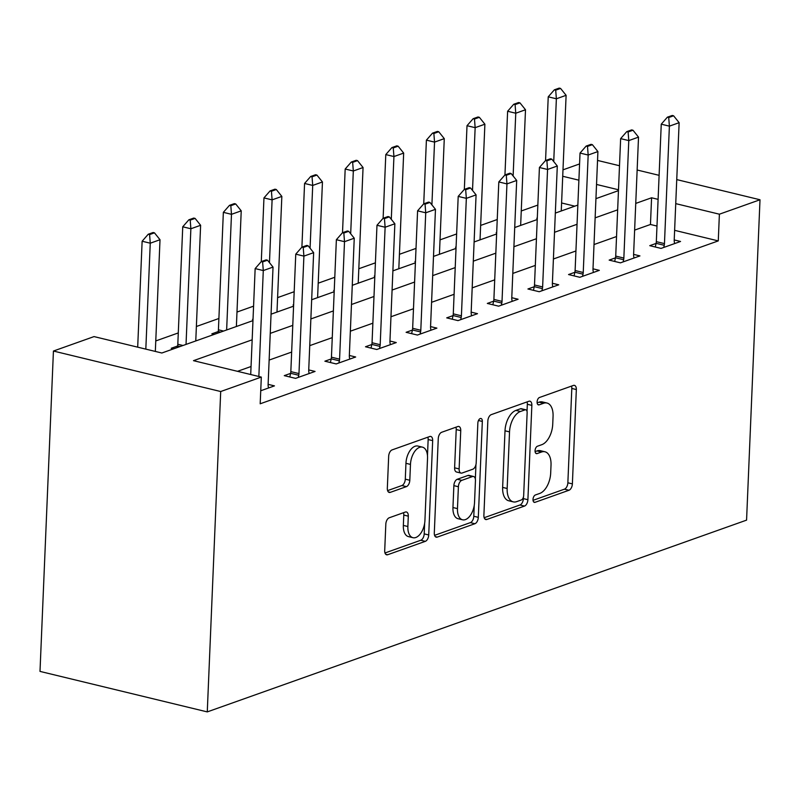 <?xml version="1.0" encoding="UTF-8"?>
<svg xmlns="http://www.w3.org/2000/svg" width="800" height="800" viewBox="0 0 800 800"><rect width="100%" height="100%" fill="white"/><g stroke="black" fill="none" stroke-linecap="round" stroke-linejoin="round"><path stroke-width="1.2" d="M533.01 499.44A3.83 2.11 103.6 0 0 534.34 502.36A3.83 2.11 103.6 0 0 535.09 502.31L568.97 490.26A5.47 3.01 103.6 0 0 572.38 483.89L576.34 389.55A5.47 3.01 103.6 0 0 574.43 385.37A5.47 3.01 103.6 0 0 573.37 385.44L539.48 397.49A3.83 2.11 103.6 0 0 537.1 401.95A3.83 2.11 103.6 0 0 538.43 404.88A3.83 2.11 103.6 0 0 539.18 404.83L543.56 403.27A17.5 9.63 103.6 0 1 546.98 403.03A17.5 9.63 103.6 0 1 553.06 416.41L552.73 424.27A17.5 9.63 103.6 0 1 541.83 444.67L537.44 446.23A3.83 2.11 103.6 0 0 535.06 450.69A3.83 2.11 103.6 0 0 536.39 453.62A3.83 2.11 103.6 0 0 537.13 453.57L541.52 452.01A17.5 9.63 103.6 0 1 544.93 451.77A17.5 9.63 103.6 0 1 551.02 465.15L550.69 473.01A17.5 9.63 103.6 0 1 539.78 493.42L535.4 494.97A3.83 2.11 103.6 0 0 533.01 499.44M389.23 517.78A5.47 3.01 103.6 0 0 385.82 524.16L384.71 550.62A5.47 3.01 103.6 0 0 386.62 554.8A5.47 3.01 103.6 0 0 387.68 554.73L425.31 541.35A5.47 3.01 103.6 0 0 428.72 534.97L432.67 440.63A5.47 3.01 103.6 0 0 430.77 436.45A5.47 3.01 103.6 0 0 429.71 436.53L392.08 449.91A5.47 3.01 103.6 0 0 388.67 456.28L387.33 488.25A5.47 3.01 103.6 0 0 389.23 492.44A5.47 3.01 103.6 0 0 390.3 492.36L406.4 486.63A5.47 3.01 103.6 0 0 409.81 480.26L410.47 464.41A14.63 8.05 103.6 0 1 422.45 447.15A14.63 8.05 103.6 0 1 427.53 458.34L424.93 520.45A14.63 8.05 103.6 0 1 412.96 537.7A14.63 8.05 103.6 0 1 407.87 526.51L408.3 516.16A5.47 3.01 103.6 0 0 406.4 511.98A5.47 3.01 103.6 0 0 405.34 512.05L389.23 517.78M719.39 214.2L718.27 240.9L260.19 403.79L261.31 377.09L220.7 391.53L207.27 711.9L746.57 520.13L760 199.76L719.39 214.2L675.74 203.63M483.89 515.36A5.47 3.01 103.6 0 0 485.79 519.54A5.47 3.01 103.6 0 0 486.86 519.46L524.49 506.08A5.47 3.01 103.6 0 0 527.9 499.71L531.85 405.37A5.47 3.01 103.6 0 0 529.95 401.19A5.47 3.01 103.6 0 0 528.88 401.26L491.25 414.64A5.47 3.01 103.6 0 0 487.84 421.02L483.89 515.36M474.9 523.72L437.27 537.1A5.47 3.01 103.6 0 1 436.2 537.17A5.47 3.01 103.6 0 1 434.3 532.99L438.26 438.65A5.47 3.01 103.6 0 1 441.66 432.28L457.77 426.55A5.47 3.01 103.6 0 1 458.84 426.47A5.47 3.01 103.6 0 1 460.74 430.66L459.13 468.92A5.47 3.01 103.6 0 0 461.04 473.1A5.47 3.01 103.6 0 0 462.1 473.02L472.79 469.22A5.47 3.01 103.6 0 0 476.19 462.85L477.86 423.02A3.83 2.11 103.6 0 1 481 418.5A3.83 2.11 103.6 0 1 482.33 421.43L478.31 517.34A5.47 3.01 103.6 0 1 474.9 523.72L470.38 522.62L434.58 535.35M718.27 240.9L674.62 230.33M656.98 226.06L650.46 224.48L634.63 230.11M616.53 236.54L594.02 244.55M575.92 250.98L553.41 258.99M535.31 265.42L512.8 273.43M494.7 279.86L472.19 287.87M454.09 294.31L431.58 302.31M413.48 308.75L390.96 316.75M372.87 323.19L350.35 331.2M332.26 337.63L309.74 345.64M291.65 352.07L269.13 360.08M251.04 366.51L237.5 371.33M656.08 243.42L649.76 245.67L661.06 248.41L680.55 241.47L674.22 239.94M615.47 257.86L609.15 260.11L620.45 262.85L639.94 255.91L633.61 254.38M574.86 272.3L568.54 274.55L579.84 277.29L599.33 270.36L593 268.82M534.25 286.74L527.93 288.99L539.23 291.73L558.72 284.8L552.39 283.26M493.64 301.18L487.32 303.43L498.62 306.17L518.11 299.24L511.78 297.7M453.03 315.62L446.71 317.87L458.01 320.61L477.5 313.68L471.17 312.14M412.42 330.07L406.1 332.31L417.4 335.05L436.89 328.12L430.56 326.59M371.81 344.51L365.49 346.76L376.79 349.49L396.28 342.56L389.95 341.03M331.2 358.95L324.88 361.2L336.18 363.93L355.67 357L349.34 355.47M290.59 373.39L284.27 375.64L295.57 378.37L315.06 371.44L308.73 369.91M268.12 384.35L274.45 385.88L260.74 390.76M537.84 205.08L521.26 210.97M497.23 219.52L480.65 225.42M456.62 233.96L440.04 239.86M416.01 248.4L399.43 254.3M375.4 262.84L358.82 268.74M334.79 277.28L318.21 283.18M294.18 291.72L277.6 297.62M253.57 306.16L236.99 312.06M218.9 318.49L196.38 326.5M178.29 332.93L155.77 340.94M574.81 206.16L561.6 202.97M537.3 218.11L536.74 218.31L537.28 218.44M496.69 232.55L496.13 232.75L496.67 232.88M456.08 246.99L455.52 247.19L456.06 247.32M415.47 261.43L414.91 261.63L415.45 261.76M374.86 275.87L374.3 276.07L374.84 276.2M334.25 290.31L333.69 290.51L334.23 290.64M293.64 304.75L293.08 304.95L293.62 305.08M253.03 319.19L252.47 319.39L253.01 319.52M218.18 331.58L211.86 333.83L214.19 334.4M177.57 346.02L171.25 348.27L173.58 348.84M252.97 320.61L161.85 353.01L94.04 336.59L53.43 351.04L40 671.4L207.27 711.9M562.99 169.84L579.57 163.94M53.43 351.04L220.7 391.53M252.16 339.81L193.5 360.67L261.31 377.09M658.1 199.36L651.58 197.78L635.74 203.41M617.65 209.84L595.13 217.85M577.04 224.29L554.52 232.29M536.43 238.73L513.91 246.73M495.82 253.17L473.3 261.17M455.21 267.61L432.69 275.62M414.6 282.05L392.08 290.06M373.99 296.49L351.47 304.5M333.38 310.93L310.86 318.94M292.77 325.37L270.25 333.38M760 199.76L676.75 179.6M659.11 175.33L637.14 170.01M619.5 165.74L597.54 160.43M618.49 189.77L596.53 184.45M578.89 180.18L562.72 176.27M271.06 314.18L293.58 306.17M311.67 299.74L334.19 291.73M352.28 285.3L374.8 277.29M392.89 270.86L415.41 262.85M433.5 256.41L456.02 248.41M474.11 241.97L496.63 233.97M514.72 227.53L537.24 219.53M555.33 213.09L577.85 205.08M595.94 198.65L618.46 190.64M650.46 224.48L651.58 197.78M544.93 451.77L540.41 450.68A17.5 9.63 103.6 0 0 537 450.92L541.52 452.01M535.09 451.6L537 450.92M546.98 403.03L542.46 401.94A17.5 9.63 103.6 0 0 539.04 402.17L543.56 403.27M537.13 402.85L539.04 402.17M533.05 500.34L564.45 489.17A5.47 3.01 103.6 0 0 567.86 482.79L571.81 388.45A5.47 3.01 103.6 0 0 571.53 386.09M527.03 411.37L527.33 404.27A5.47 3.01 103.6 0 0 527.05 401.91M484.17 517.72L519.97 504.99A5.47 3.01 103.6 0 0 523.38 498.61L523.44 497M521.29 499.99A3.83 2.11 103.6 0 0 523.67 495.53L527.14 412.72A3.83 2.11 103.6 0 0 525.81 409.79A3.83 2.11 103.6 0 0 525.07 409.85L520.44 411.49A17.5 9.63 103.6 0 0 509.53 431.89L507.16 488.49A17.5 9.63 103.6 0 0 513.25 501.87A17.5 9.63 103.6 0 0 516.66 501.64L521.29 499.99M525.81 409.79L521.29 408.7A3.83 2.11 103.6 0 0 520.54 408.75L525.07 409.85M513.25 501.87L508.73 500.78A17.5 9.63 103.6 0 1 502.64 487.4L505.01 430.8A17.5 9.63 103.6 0 1 515.92 410.4L520.54 408.75M461.04 473.1L456.51 472A5.47 3.01 103.6 0 1 454.61 467.82L456.22 429.56A5.47 3.01 103.6 0 0 455.94 427.2M475.95 464.6L475.35 479.03M474.24 505.41L473.79 516.25L478.31 517.34M457.47 508.62A14.63 8.05 103.6 0 0 462.56 519.8A14.63 8.05 103.6 0 0 474.53 502.55L475.45 480.67A5.47 3.01 103.6 0 0 473.55 476.49A5.47 3.01 103.6 0 0 472.48 476.56L461.8 480.36A5.47 3.01 103.6 0 0 458.39 486.74L457.47 508.62L452.95 507.52A14.63 8.05 103.6 0 0 458.04 518.71L462.56 519.8M473.55 476.49L469.02 475.39A5.47 3.01 103.6 0 0 467.96 475.47L472.48 476.56M452.95 507.52L453.87 485.64A5.47 3.01 103.6 0 1 457.27 479.27L467.96 475.47M470.38 522.62A5.47 3.01 103.6 0 0 473.79 516.25M412.96 537.7L408.44 536.6A14.63 8.05 103.6 0 1 403.35 525.42L403.78 515.07A5.47 3.01 103.6 0 0 403.5 512.71M422.45 447.15L417.93 446.06A14.63 8.05 103.6 0 0 405.95 463.31L410.47 464.41M387.61 490.62L401.88 485.54A5.47 3.01 103.6 0 0 405.29 479.17L405.95 463.31M427.48 455.6L428.15 439.54A5.47 3.01 103.6 0 0 427.87 437.18M384.99 552.98L420.79 540.25A5.47 3.01 103.6 0 0 424.2 533.88L424.64 523.3M561.26 210.98L566.11 95.32L556.37 98.79L553.73 161.56M555.7 90.16L560.58 88.43L559.22 88.1L554.35 89.83L555.7 90.16L556.37 98.79L548.23 96.82L545.56 160.51L546.89 160.85L551.77 159.11L550.41 158.78L545.54 160.52L539.42 167.5L547.56 169.47L542.63 286.94L534.5 284.97L539.42 167.5M566.11 95.32L560.58 88.43M554.35 89.83L548.23 96.82M673.6 115.79L672.24 115.46L667.37 117.19L668.72 117.52L673.6 115.79L679.13 122.69L674.21 240.15A5.57 3.07 103.6 0 0 674.29 241.72L674.6 243.59M663.77 247.44L664.24 245.29A5.57 3.07 103.6 0 0 664.46 243.62L669.39 126.15L661.25 124.18L667.37 117.19M655.29 247.01L656.1 243.32A5.57 3.07 103.6 0 0 656.33 241.65L661.25 124.18M679.13 122.69L669.39 126.15L668.72 117.52M520.65 225.42L525.5 109.76L515.76 113.23L513.12 176M515.09 104.6L519.97 102.87L518.61 102.54L513.74 104.27L515.09 104.6L515.76 113.23L507.62 111.26L504.95 174.95L506.28 175.29L511.16 173.55L509.8 173.22L504.93 174.96L498.81 181.94L506.95 183.91L502.02 301.38L493.89 299.41L498.81 181.94M525.5 109.76L519.97 102.87M513.74 104.27L507.62 111.26M480.04 239.86L484.89 124.2L475.15 127.67L472.51 190.45M474.48 119.04L479.36 117.31L478 116.98L473.13 118.71L474.48 119.04L475.15 127.67L467.01 125.7L464.34 189.39M484.89 124.2L479.36 117.31M473.13 118.71L467.01 125.7M439.43 254.3L444.28 138.64L434.54 142.11L431.9 204.89M433.87 133.48L438.75 131.75L437.39 131.42L432.52 133.15L433.87 133.48L434.54 142.11L426.4 140.14L423.73 203.83M444.28 138.64L438.75 131.75M432.52 133.15L426.4 140.14M632.99 130.23L631.63 129.9L626.76 131.64L628.11 131.96L632.99 130.23L638.52 137.13L633.6 254.59A5.57 3.07 103.6 0 0 633.68 256.16L633.99 258.03M623.16 261.88L623.63 259.73A5.57 3.07 103.6 0 0 623.85 258.06L628.78 140.59L620.64 138.62L626.76 131.64M614.68 261.45L615.49 257.76A5.57 3.07 103.6 0 0 615.72 256.09L620.64 138.62M638.52 137.13L628.78 140.59L628.11 131.96M592.38 144.67L591.02 144.34L586.15 146.08L587.5 146.4L592.38 144.67L597.91 151.57L592.99 269.04A5.57 3.07 103.6 0 0 593.07 270.6L593.38 272.47M582.55 276.32L583.02 274.17A5.57 3.07 103.6 0 0 583.24 272.5L588.17 155.03L580.03 153.06L586.15 146.08M574.07 275.89L574.88 272.2A5.57 3.07 103.6 0 0 575.11 270.53L580.03 153.06M597.91 151.57L588.17 155.03L587.5 146.4M551.77 159.11L557.3 166.01L552.38 283.48A5.57 3.07 103.6 0 0 552.46 285.04L552.77 286.91M541.94 290.76L542.41 288.61A5.57 3.07 103.6 0 0 542.63 286.94M533.46 290.33L534.27 286.64A5.57 3.07 103.6 0 0 534.5 284.97M557.3 166.01L547.56 169.47L546.89 160.85M398.82 268.74L403.67 153.09L393.93 156.55L391.29 219.33M393.26 147.92L398.14 146.19L396.78 145.86L391.91 147.59L393.26 147.92L393.93 156.55L385.79 154.58L383.12 218.27M403.67 153.09L398.14 146.19M391.91 147.59L385.79 154.58M511.16 173.55L516.69 180.45L511.77 297.92A5.57 3.07 103.6 0 0 511.85 299.48L512.16 301.35M501.33 305.21L501.8 303.06A5.57 3.07 103.6 0 0 502.02 301.38M492.85 304.77L493.66 301.09A5.57 3.07 103.6 0 0 493.89 299.41M516.69 180.45L506.95 183.91L506.28 175.29M358.21 283.19L363.06 167.53L353.32 170.99L350.68 233.77M352.65 162.36L357.53 160.63L356.17 160.3L351.3 162.04L352.65 162.36L353.32 170.99L345.18 169.02L342.51 232.71L343.84 233.05L348.72 231.32L347.36 230.99L342.49 232.72L336.37 239.71L344.51 241.68L339.58 359.15L331.44 357.18L336.37 239.71M363.06 167.53L357.53 160.63M351.3 162.04L345.18 169.02M470.55 187.99L469.19 187.67L464.32 189.4L465.67 189.73L470.55 187.99L476.08 194.89L471.16 312.36A5.57 3.07 103.6 0 0 471.24 313.92L471.55 315.8M460.72 319.65L461.19 317.5A5.57 3.07 103.6 0 0 461.41 315.82L466.34 198.36L458.2 196.39L464.32 189.4M452.24 319.21L453.05 315.53A5.57 3.07 103.6 0 0 453.28 313.85L458.2 196.39M476.08 194.89L466.34 198.36L465.67 189.73M317.6 297.63L322.45 181.97L312.71 185.43L310.07 248.21M312.04 176.8L316.92 175.07L315.56 174.74L310.69 176.48L312.04 176.8L312.71 185.43L304.57 183.46L301.9 247.15L303.23 247.49L308.11 245.76L306.75 245.43L301.88 247.16L295.76 254.15L303.9 256.12L298.97 373.59L290.83 371.62L295.76 254.15M322.45 181.97L316.92 175.07M310.69 176.48L304.57 183.46M429.94 202.43L428.58 202.11L423.71 203.84L425.06 204.17L429.94 202.43L435.47 209.33L430.55 326.8A5.57 3.07 103.6 0 0 430.63 328.36L430.94 330.24M420.11 334.09L420.58 331.94A5.57 3.07 103.6 0 0 420.8 330.27L425.73 212.8L417.59 210.83L423.71 203.84M411.63 333.65L412.44 329.97A5.57 3.07 103.6 0 0 412.66 328.29L417.59 210.83M435.47 209.33L425.73 212.8L425.06 204.17M276.99 312.07L281.84 196.41L272.1 199.87L269.46 262.65M271.43 191.25L276.31 189.51L274.95 189.18L270.08 190.92L271.43 191.25L272.1 199.87L263.96 197.9L261.29 261.6M281.84 196.41L276.31 189.51M270.08 190.92L263.96 197.9M389.33 216.88L387.97 216.55L383.1 218.28L384.45 218.61L389.33 216.88L394.86 223.77L389.94 341.24A5.57 3.07 103.6 0 0 390.02 342.8L390.33 344.68M379.5 348.53L379.97 346.38A5.57 3.07 103.6 0 0 380.19 344.71L385.12 227.24L376.98 225.27L383.1 218.28M371.02 348.1L371.83 344.41A5.57 3.07 103.6 0 0 372.05 342.74L376.98 225.27M394.86 223.77L385.12 227.24L384.45 218.61M236.38 326.51L241.23 210.85L231.48 214.32L223.35 212.34L218.42 329.81A5.57 3.07 -76.4 0 1 218.2 331.49L217.85 333.1M230.82 205.69L235.7 203.95L234.34 203.63L229.47 205.36L230.82 205.69L231.48 214.32L226.64 329.97M241.23 210.85L235.7 203.95M229.47 205.36L223.35 212.34M348.72 231.32L354.25 238.21L349.33 355.68A5.57 3.07 103.6 0 0 349.41 357.24L349.72 359.12M338.89 362.97L339.36 360.82A5.57 3.07 103.6 0 0 339.58 359.15M330.41 362.54L331.22 358.85A5.57 3.07 103.6 0 0 331.44 357.18M354.25 238.21L344.51 241.68L343.84 233.05M195.77 340.95L200.62 225.29L190.87 228.76L182.74 226.79L177.81 344.25A5.57 3.07 -76.4 0 1 177.59 345.93L177.24 347.54M190.21 220.13L195.09 218.39L193.73 218.07L188.86 219.8L190.21 220.13L190.87 228.76L186.03 344.42M200.62 225.29L195.09 218.39M188.86 219.8L182.74 226.79M308.11 245.76L313.64 252.65L308.72 370.12A5.57 3.07 103.6 0 0 308.8 371.69L309.11 373.56M298.28 377.41L298.75 375.26A5.57 3.07 103.6 0 0 298.97 373.59M289.8 376.98L290.61 373.29A5.57 3.07 103.6 0 0 290.83 371.62M313.64 252.65L303.9 256.12L303.23 247.49M155.33 351.43L160.01 239.73L150.26 243.2L145.82 349.13M149.6 234.57L154.47 232.84L153.12 232.51L148.25 234.24L149.6 234.57L150.26 243.2L142.13 241.23L137.69 347.16M160.01 239.73L154.47 232.84M148.25 234.24L142.13 241.23M267.5 260.2L266.14 259.87L261.27 261.6L262.62 261.93L267.5 260.2L273.03 267.09L268.11 384.56A5.57 3.07 103.6 0 0 268.19 386.13L268.5 388M258.85 376.5L263.29 270.56L255.15 268.59L261.27 261.6M250.71 374.53L255.15 268.59M273.03 267.09L263.29 270.56L262.62 261.93M533.7 501.98L535.09 502.31M537.79 404.49L539.18 404.83M535.75 453.23L537.13 453.57M571.81 388.45L576.34 389.55M567.86 482.79L572.38 483.89M564.45 489.17L568.97 490.26M527.33 404.27L531.85 405.37M523.38 498.61L527.9 499.71M519.97 504.99L524.49 506.08M484.88 518.98L486.86 519.46M515.92 410.4L520.44 411.49M505.01 430.8L509.53 431.89M502.64 487.4L507.16 488.49M435.29 536.62L437.27 537.1M456.22 429.56L460.74 430.66M454.61 467.82L459.13 468.92M478.47 420.5L482.33 421.43M457.27 479.27L461.8 480.36M453.87 485.64L458.39 486.74M403.78 515.07L408.3 516.16M403.35 525.42L407.87 526.51M405.29 479.17L409.81 480.26M401.88 485.54L406.4 486.63M388.31 491.88L390.3 492.36M428.15 439.54L432.67 440.63M424.2 533.88L428.72 534.97M420.79 540.25L425.31 541.35M385.7 554.25L387.68 554.73M664.46 243.62L656.33 241.65M664.24 245.29L656.1 243.32M623.85 258.06L615.72 256.09M623.63 259.73L615.49 257.76M583.24 272.5L575.11 270.53M583.02 274.17L574.88 272.2M542.41 288.61L534.27 286.64M501.8 303.06L493.66 301.09M461.41 315.82L453.28 313.85M461.19 317.5L453.05 315.53M420.8 330.27L412.66 328.29M420.58 331.94L412.44 329.97M380.19 344.71L372.05 342.74M379.97 346.38L371.83 344.41M218.2 331.49L220.69 332.09M218.42 329.81L223.58 331.06M339.36 360.82L331.22 358.85M177.59 345.93L180.08 346.53M177.81 344.25L182.97 345.5M298.75 375.26L290.61 373.29"/></g></svg>
